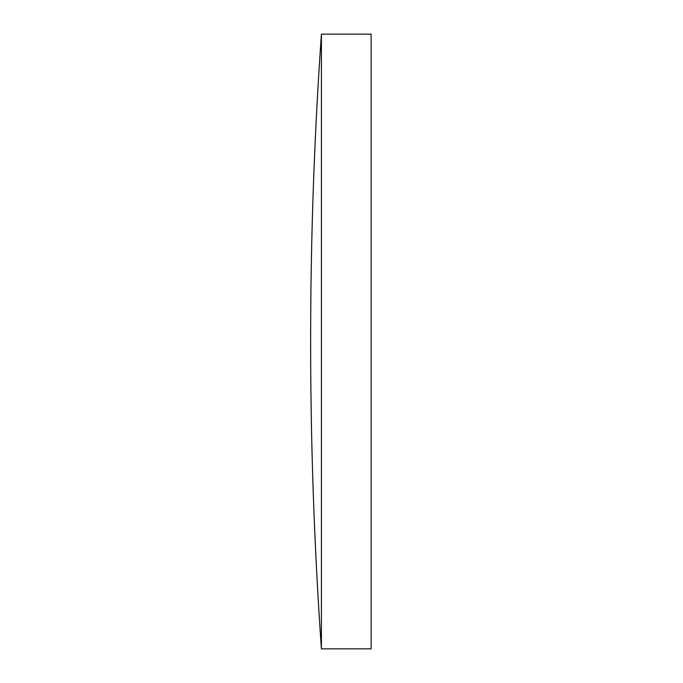 <?xml version="1.0" encoding="UTF-8"?>
<svg xmlns="http://www.w3.org/2000/svg" width="683" height="683" viewBox="0 0 683 683"><rect width="100%" height="100%" fill="white"/><g stroke="black" fill="none" stroke-linecap="round" stroke-linejoin="round"><path stroke-width="1.02" d="M321.411 341.5L321.411 34.15A4393.654 4393.654 0 0 0 321.411 648.85L321.411 341.5M321.411 648.85L371.151 648.85L371.151 34.15L321.411 34.15"/></g></svg>
